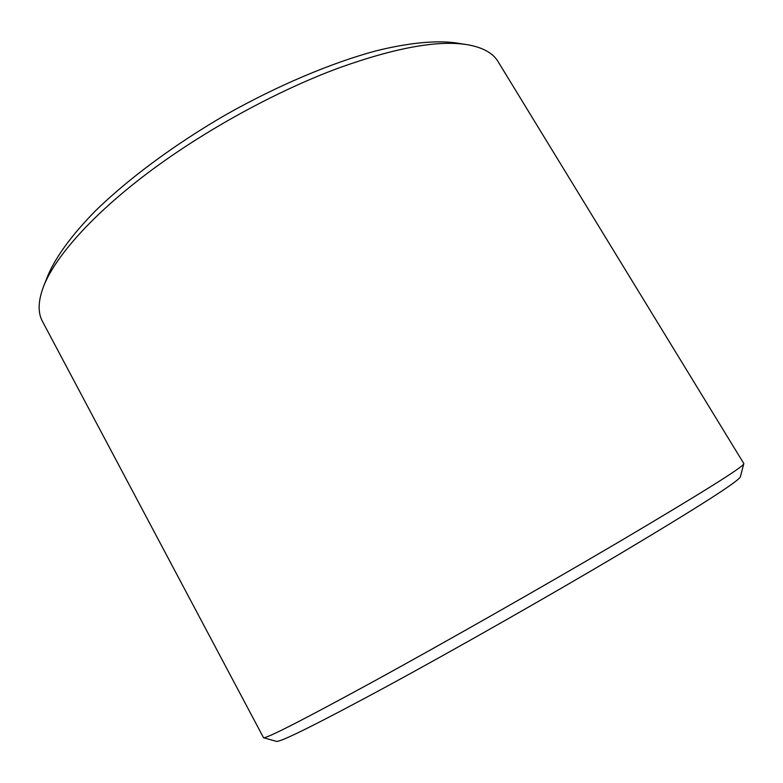 <?xml version="1.0" encoding="UTF-8"?>
<svg xmlns="http://www.w3.org/2000/svg" width="783" height="783" viewBox="0 0 783 783"><rect width="100%" height="100%" fill="white"/><g stroke="black" fill="none" stroke-linecap="round" stroke-linejoin="round"><path stroke-width="1.17" d="M263.538 737.723L276.389 741.374C280.353 742.323 316.968 724.109 386.254 686.73C454.62 649.606 548.159 596.44 619.363 554.207C698.876 506.767 739.23 480.928 740.434 476.69L743.821 463.565L498.027 61.563C492.869 52.901 482.475 47.254 466.854 44.621C437.824 40.002 395.17 47.773 338.882 67.935C276.428 91.034 204.539 130.418 148.584 172.358C92.688 214.376 55.583 256.207 43.76 285.952C38.064 300.731 37.643 312.554 42.468 321.402L263.538 737.723C266.719 738.506 304.127 719.352 375.771 680.251C446.584 641.404 544.214 585.87 618.384 542.237C701.118 493.329 742.93 467.167 743.84 463.761M466.854 44.621L455.168 42.791C435.348 40.285 408.53 42.811 376.006 50.856C331.444 62.855 278.082 85.318 226.316 114.465C174.873 144.189 128.383 178.681 95.36 210.93C71.889 234.831 56.053 256.628 48.135 274.97L43.76 285.952"/></g></svg>
